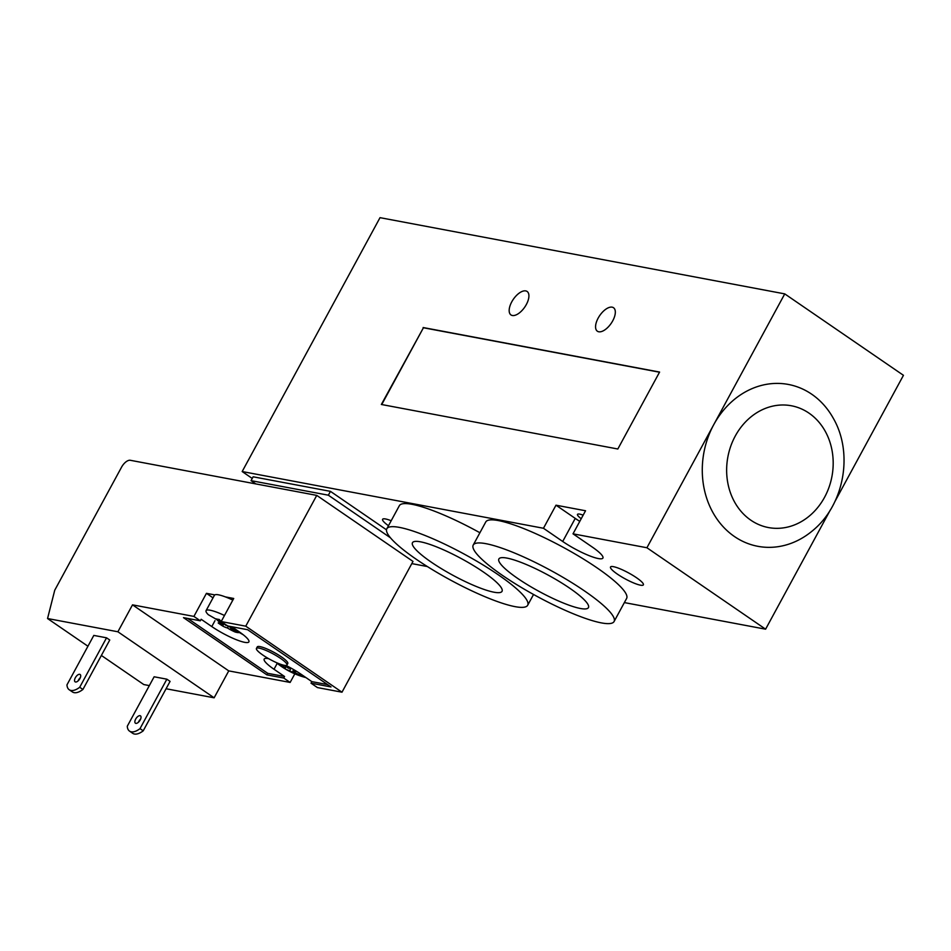 <?xml version="1.0" encoding="UTF-8"?>
<svg xmlns="http://www.w3.org/2000/svg" width="951" height="951" viewBox="0 0 951 951"><rect width="100%" height="100%" fill="white"/><g stroke="black" fill="none" stroke-linecap="round" stroke-linejoin="round"><path stroke-width="1.43" d="M511.769 301.836A14.253 6.93 124.5 0 1 527.092 291.446A14.253 6.93 124.5 0 1 524.75 307.114A14.253 6.93 124.5 0 1 510.984 314.947A14.253 6.93 124.5 0 1 511.769 301.836M598.167 318.098A14.253 6.93 124.5 0 1 613.502 307.72A14.253 6.93 124.5 0 1 611.16 323.388A14.253 6.93 124.5 0 1 597.383 331.221A14.253 6.93 124.5 0 1 598.167 318.098M255.819 483.916L251.052 480.647L253.132 476.796L330.449 491.358L328.357 495.198L390.457 537.802M330.449 491.358L386.498 529.814M427.332 566.534L411.807 563.61M251.052 480.647L328.357 495.198M830.378 509.891L765.603 629.182L646.918 547.752L713.749 424.657A82.368 70.374 -79.3 0 1 833.326 418.333C853.772 453.675 843.989 505.623 812.095 531.098A82.368 70.374 -79.3 0 1 723.176 526.747A82.368 70.374 -79.3 0 1 713.749 424.657L784.753 293.883L380.02 217.66L242.172 471.541L252.241 478.448M581.216 518.723A14.253 2.615 28.5 0 1 577.495 514.384A14.253 2.615 28.5 0 1 583.165 515.145M784.753 293.883L903.45 375.312L834.93 501.51M388.483 525.725A18.699 3.424 28.5 0 1 382.599 519.294A18.699 3.424 28.5 0 1 391.194 520.732M636.492 577.721A18.699 3.424 28.5 0 1 643.375 584.853A18.699 3.424 28.5 0 1 625.306 578.933A18.699 3.424 28.5 0 1 610.506 566.998A18.699 3.424 28.5 0 1 636.492 577.721M483.274 571.92A50.962 9.332 28.5 0 1 502.033 591.332A50.962 9.332 28.5 0 1 452.807 575.224A50.962 9.332 28.5 0 1 412.472 542.7A50.962 9.332 28.5 0 1 483.274 571.92M569.685 588.182A50.962 9.332 28.5 0 1 588.443 607.606A50.962 9.332 28.5 0 1 539.205 591.486A50.962 9.332 28.5 0 1 498.871 558.974A50.962 9.332 28.5 0 1 569.685 588.182M498.181 574.725A80.146 14.681 28.5 0 1 527.686 605.252A80.146 14.681 28.5 0 1 450.251 579.92A80.146 14.681 28.5 0 1 386.819 528.78A80.146 14.681 28.5 0 1 498.181 574.725M386.819 528.78L399.349 505.694A80.146 14.681 28.5 0 1 479.91 532.75M584.592 590.999A80.146 14.681 28.5 0 1 614.084 621.526A80.146 14.681 28.5 0 1 536.649 596.182A80.146 14.681 28.5 0 1 473.229 545.042A80.146 14.681 28.5 0 1 584.592 590.999M473.229 545.042L485.759 521.968A80.146 14.681 28.5 0 1 597.121 567.913A80.146 14.681 28.5 0 1 626.614 598.452L614.084 621.526M381.743 404.544L423.433 327.762L659.518 372.21M423.124 327.536L659.59 372.067L617.829 449.003L381.351 404.472L423.433 327.762M555.99 505.195L585.543 510.758L573.013 533.832L592.259 547.039A28.934 5.302 28.5 0 1 602.91 558.071A28.934 5.302 28.5 0 1 562.707 541.476L543.461 528.269L555.99 505.195L575.236 518.39A28.934 5.302 -151.5 0 0 579.789 521.362M646.918 547.752L573.013 533.832M543.461 528.269L242.172 471.541M624.367 602.589L765.603 629.182M284.206 665.308A17.368 3.186 28.5 0 1 266.328 657.307A17.368 3.186 28.5 0 1 256.437 648.439A17.368 3.186 28.5 0 1 273.21 653.931A17.368 3.186 28.5 0 1 286.964 665.011A17.368 3.186 28.5 0 1 284.206 665.308M256.437 648.439L257.269 646.906A17.368 3.186 28.5 0 1 274.054 652.398A17.368 3.186 28.5 0 1 287.796 663.477L286.964 665.011M296.688 671.406A77.055 37.469 124.5 0 1 292.813 671.251A77.055 65.833 100.7 0 0 300.706 675.365A75.949 36.934 124.5 0 1 297.52 674.758A77.055 65.833 -79.3 0 1 289.627 670.657A77.055 37.469 124.5 0 1 284.92 668.719L286.144 666.449M289.627 670.657L290.887 668.339M284.92 668.719A75.949 64.882 -79.3 0 1 280.426 665.641A77.055 37.469 -55.5 0 0 285.134 667.578L285.871 666.223M285.134 667.578A77.055 65.833 -79.3 0 1 281.472 664.583M284.931 665.427A77.055 65.833 100.7 0 0 288.319 668.173A77.055 37.469 -55.5 0 0 291.458 668.339M297.52 674.758L297.901 674.081M292.813 671.251L293.704 669.611M234.695 628.706A77.055 37.469 124.5 0 1 230.57 628.563A77.055 65.833 100.7 0 0 238.475 632.665A75.949 36.934 124.5 0 1 235.289 632.07A77.055 65.833 -79.3 0 1 227.396 627.957A77.055 37.469 124.5 0 1 222.677 626.02L223.913 623.761M227.396 627.957L228.406 626.103M222.677 626.02A75.949 64.882 -79.3 0 1 218.183 622.941A77.055 37.469 -55.5 0 0 222.903 624.878L223.64 623.523M222.903 624.878A77.055 65.833 -79.3 0 1 216.043 618.863A75.949 36.934 -55.5 0 0 219.229 619.458A77.055 65.833 100.7 0 0 221.25 621.431M221.975 622.085A77.055 65.833 100.7 0 0 226.088 625.473A77.055 37.469 -55.5 0 0 227.051 625.568M235.289 632.07L235.658 631.381M230.57 628.563L231.58 626.697M224.484 615.487A25.82 4.731 -151.5 0 0 210.159 610.221A25.82 4.731 -151.5 0 0 206.438 610.292A25.82 4.731 -151.5 0 0 206.07 610.661A25.82 4.731 -151.5 0 0 208.257 614.667L243.29 634.793M232.84 600.105A25.82 4.731 28.5 0 0 225.375 596.895A25.82 4.731 -151.5 0 0 214.783 594.91A25.82 4.731 28.5 0 0 214.427 595.267L206.07 610.661M140.011 728.632L166.865 679.18L154.133 676.779L127.279 726.243A17.807 8.666 -55.5 0 0 129.538 731.129A17.807 8.666 -55.5 0 0 140.011 728.632L143.221 730.832A17.807 8.666 124.5 0 1 132.748 733.34L129.538 731.129M82.915 689.463A17.807 8.666 124.5 0 1 72.431 691.959L69.221 689.76A17.807 8.666 -55.5 0 0 79.706 687.264L82.915 689.463L109.757 640.011L106.548 637.812L79.706 687.264M106.548 637.812L93.816 635.411L66.962 684.863A17.807 8.666 -55.5 0 0 69.221 689.76M140.653 719.015A4.458 2.164 -55.5 0 0 138.442 722.237M140.213 719.955A4.458 2.164 124.5 0 1 135.422 723.2A4.458 2.164 124.5 0 1 136.159 718.302A4.458 2.164 124.5 0 1 140.463 715.853A4.458 2.164 124.5 0 1 140.213 719.955M80.336 677.635A4.458 2.164 -55.5 0 0 78.125 680.868M79.908 678.574A4.458 2.164 124.5 0 1 75.105 681.819A4.458 2.164 124.5 0 1 75.842 676.922A4.458 2.164 124.5 0 1 80.146 674.485A4.458 2.164 124.5 0 1 79.908 678.574M166.865 679.18L170.074 681.38L143.221 730.832M87.944 646.24L47.55 618.53L54.742 590.214L121.585 467.119A8.904 4.327 124.5 0 1 130.311 460.284L316.754 495.388L412.996 561.411L341.991 692.197L317.432 687.573L311.013 683.175L311.845 681.629L327.62 684.601M47.55 618.53L117.888 631.773L214.13 697.808L166.068 688.75M266.898 674.865L267.742 673.332L284.563 676.494L283.731 678.039L266.898 674.865L183.495 617.651L200.316 620.813L193.909 616.414L132.51 604.848L117.888 631.773M193.909 616.414L206.438 593.329L214.783 594.91M225.375 596.895L233.72 598.476L221.191 621.55L227.61 625.948L247.617 629.717L331.019 686.943L311.013 683.175M341.991 692.197L245.75 626.174L221.191 621.55M245.75 626.174L316.754 495.388M149.343 685.6L143.791 684.554L101.377 655.453M132.51 604.848L228.751 670.883L214.13 697.808M200.316 620.813L201.16 619.279L211.788 626.566A26.711 4.898 -151.5 0 0 248.9 641.877A26.711 4.898 -151.5 0 0 239.07 631.702L231.854 626.757M187.739 618.447L267.742 673.332M268.646 658.674A26.711 4.898 -151.5 0 0 264.188 659.079A26.711 4.898 -151.5 0 0 274.019 669.266L284.563 676.494M311.845 681.629L301.301 674.402A26.711 4.898 -151.5 0 0 286.025 665.462M294.822 673.831L290.138 682.438L283.731 678.039M290.138 682.438L228.751 670.883M206.438 593.329L213.024 597.858M735.266 436.034A61.97 52.935 100.7 0 0 750.85 520.197A61.97 52.935 100.7 0 0 824.565 497.29A61.97 52.935 100.7 0 0 808.98 413.126A61.97 52.935 100.7 0 0 735.266 436.034M562.707 541.476L575.236 518.39M274.019 669.266L277.216 663.358M211.788 626.566L214.985 620.67M533.535 594.482L527.686 605.252M276.123 662.478A77.114 77.114 0 0 0 305.984 677.611"/></g></svg>
